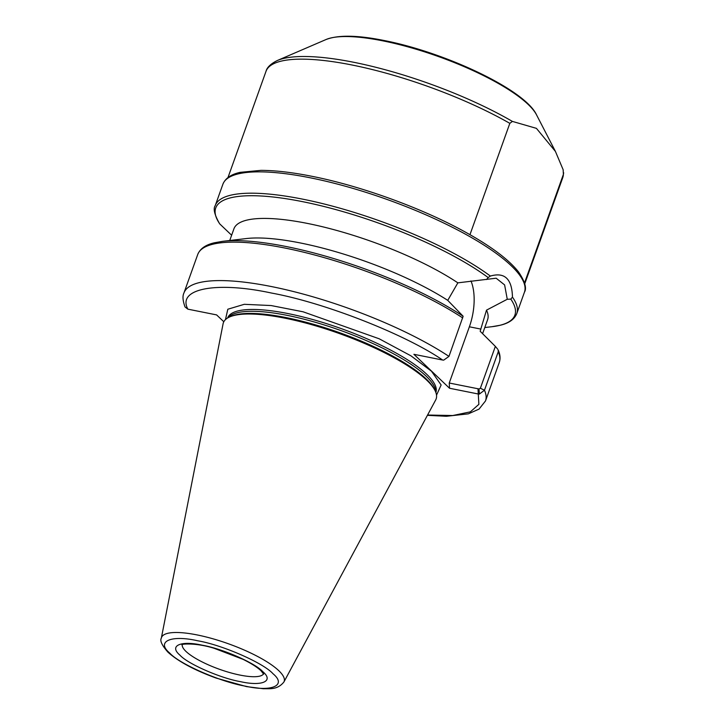 <?xml version="1.0" encoding="UTF-8"?>
<svg xmlns="http://www.w3.org/2000/svg" width="725" height="725" viewBox="0 0 725 725"><rect width="100%" height="100%" fill="white"/><g stroke="black" fill="none" stroke-linecap="round" stroke-linejoin="round"><path stroke-width="1.09" d="M273.017 673.752C287.091 685.424 271.803 692.23 245.213 686.113C220.744 682.026 179.274 663.892 169.804 653.134C155.721 641.453 171.018 634.656 197.608 640.764C222.077 644.851 263.547 662.985 273.017 673.752M240.537 681.663C220.753 678.328 187.666 663.855 179.945 655.155C168.698 645.721 180.752 640.32 202.357 645.232C222.158 648.585 255.155 663.031 262.876 671.722C274.141 681.201 261.997 686.53 240.537 681.663M225.466 319.598L227.822 309.231L244.28 304.31L271.15 305.551L303.113 311.804L379.157 338.774L411.012 355.866L431.502 371.236L441.126 384.975L436.522 395.17M563.669 172.786L562.781 177.58A157.606 40.337 -160.3 0 0 563.388 174.381L563.162 169.768L555.432 151.443L536.428 128.361L512.403 121.41L509.829 123.35A157.606 40.337 -160.3 0 0 351.987 64.996A157.606 40.337 -160.3 0 0 266.012 71.322C266.954 67.416 270.742 63.791 277.403 60.474A156.12 39.957 19.7 0 1 353.755 62.287A156.12 39.957 19.7 0 1 512.403 121.41M435.689 399.946A112.991 28.918 -160.3 0 0 434.928 390.349A112.991 28.918 -160.3 0 0 285.025 318.202A112.991 28.918 -160.3 0 0 229.762 316.888A112.991 28.918 -160.3 0 0 223.083 323.821L161.331 638.145A65.141 16.675 19.7 0 1 197.037 634.91A65.141 16.675 19.7 0 1 278.753 670.652A65.141 16.675 19.7 0 1 283.892 682.026L435.689 399.946M229.743 240.501L233.921 228.828A134.732 34.483 19.7 0 1 307.418 223.418A134.732 34.483 19.7 0 1 457.856 282.85L496.154 278.21L504.618 284.916L507.264 299.271L486.502 310.146L480.168 331.252L495.356 346.387L480.367 388.237L479.007 388.962L449.246 383.017L469.374 326.794A40.926 19.783 101.3 0 0 470.951 280.91M507.264 299.271L510.79 299.126L512.457 297.114C512.022 278.917 504.654 271.902 490.363 276.071L488.179 277.575A158.875 40.663 -160.3 0 0 302.397 201.623A158.875 40.663 -160.3 0 0 219.82 223.98L231.628 235.226M469.963 234.673L509.829 123.35M563.388 174.381L524.519 282.949M427.569 415.026L452.735 415.534L470.389 411.836L478.881 404.333L478.282 393.992L449.536 388.256L413.903 354.308L442.658 360.044C405.221 334.288 324.628 302.733 271.676 293.081C216.258 281.083 176.746 288.659 187.866 309.158L216.612 314.904L223.817 321.755M442.658 360.044L443.7 360.135L448.965 356.392L463.13 316.245A158.875 40.663 -160.3 0 0 222.584 241.334L214.292 242.803C205.583 244.833 200.064 248.729 197.726 254.511L183.951 292.963C182.401 295.99 182.754 300.648 185.02 306.938L187.866 309.158M449.536 388.256L449.246 383.017M498.247 351.77L498.12 349.885C500.196 354.371 500.585 358.567 499.271 362.482A160.153 40.99 -160.3 0 0 498.247 351.77L484.472 390.231L479.334 394.083L478.282 393.992L478.002 388.754M463.13 316.245L447.751 300.368L457.856 282.85M479.334 394.083L479.007 388.962M447.751 300.368A134.732 34.483 -160.3 0 0 246.373 238.552L222.584 241.334M488.179 277.575L486.548 279.533M482.596 333.654L487.608 319.662A134.732 34.483 -160.3 0 0 486.502 310.146M497.64 349.124L495.356 346.387M219.82 223.98L219.566 223.663C214.455 214.7 213.014 208.664 215.252 205.565A160.153 40.99 19.7 0 1 302.615 199.139A160.153 40.99 19.7 0 1 490.372 276.071L490.372 276.071M228.23 317.632A110.581 28.302 19.7 0 1 287.308 315.384A110.581 28.302 19.7 0 1 426.028 376.058A110.581 28.302 19.7 0 1 435.634 391.899M434.928 390.349L434.184 388.917A111.768 28.61 -160.3 0 0 426.119 378.885A111.768 28.61 -160.3 0 0 285.904 317.55A111.768 28.61 -160.3 0 0 231.239 316.254L229.762 316.888M263.538 673.842A43.219 11.065 19.7 0 1 240.174 675.12A43.219 11.065 19.7 0 1 185.962 651.403A43.219 11.065 19.7 0 1 182.256 644.733M435.87 392.506A110.581 28.302 -160.3 0 0 426.681 374.236A110.581 28.302 -160.3 0 0 287.961 313.562A110.581 28.302 -160.3 0 0 227.659 317.958M326.123 39.494C338.33 34.827 357.633 35.153 384.042 40.491C445.241 52.381 524.991 89.728 536.527 114.84A115.882 29.662 -160.3 0 0 382.8 40.845A115.882 29.662 -160.3 0 0 326.123 39.494L277.403 60.474M222.892 184.232C225.312 178.287 231.094 174.317 240.256 172.333L260.918 170.366C275.201 170.393 292.148 172.36 311.759 176.266C360.778 185.89 421.959 208.093 464.87 231.828C490.843 246.138 508.742 259.523 518.574 271.984C524.954 281.536 526.912 288.278 524.438 292.202A160.153 40.99 -160.3 0 0 310.255 177.797A160.153 40.99 -160.3 0 0 222.892 184.232L215.252 205.565M512.457 297.114A160.153 40.99 19.7 0 1 516.798 313.535L524.438 292.202M448.965 356.392A160.153 40.99 -160.3 0 0 288.215 290.254A160.153 40.99 -160.3 0 0 183.951 292.963M427.406 415.334L446.346 416.286L468.305 413.857L479.062 409.099L485.505 400.934A160.153 40.99 -160.3 0 0 484.472 390.231L480.367 388.237M462.731 317.94A160.153 40.99 -160.3 0 0 301.981 251.792A160.153 40.99 -160.3 0 0 197.726 254.511M480.929 329.105L469.374 326.794M484.78 327.546L491.94 326.703A158.875 40.663 -160.3 0 0 510.79 299.126M161.331 638.145C159.763 640.71 161.974 645.395 167.955 652.192C178.332 661.508 194.382 670.136 216.123 678.065L246.582 686.611L263.429 688.75C269.301 688.478 277.222 690.245 283.892 682.026M181.975 644.888C180.48 643.873 196.375 642.577 214.256 648.34L243.201 659.406C251.448 663.529 257.384 667.317 261.027 670.779L263.655 674.132M536.527 114.84L555.432 151.443M266.012 71.322L227.976 177.552M562.781 177.58L524.746 283.81M499.271 362.482L485.505 400.934M491.94 326.703L500.232 325.244C508.941 323.214 514.46 319.308 516.798 313.535"/></g></svg>
